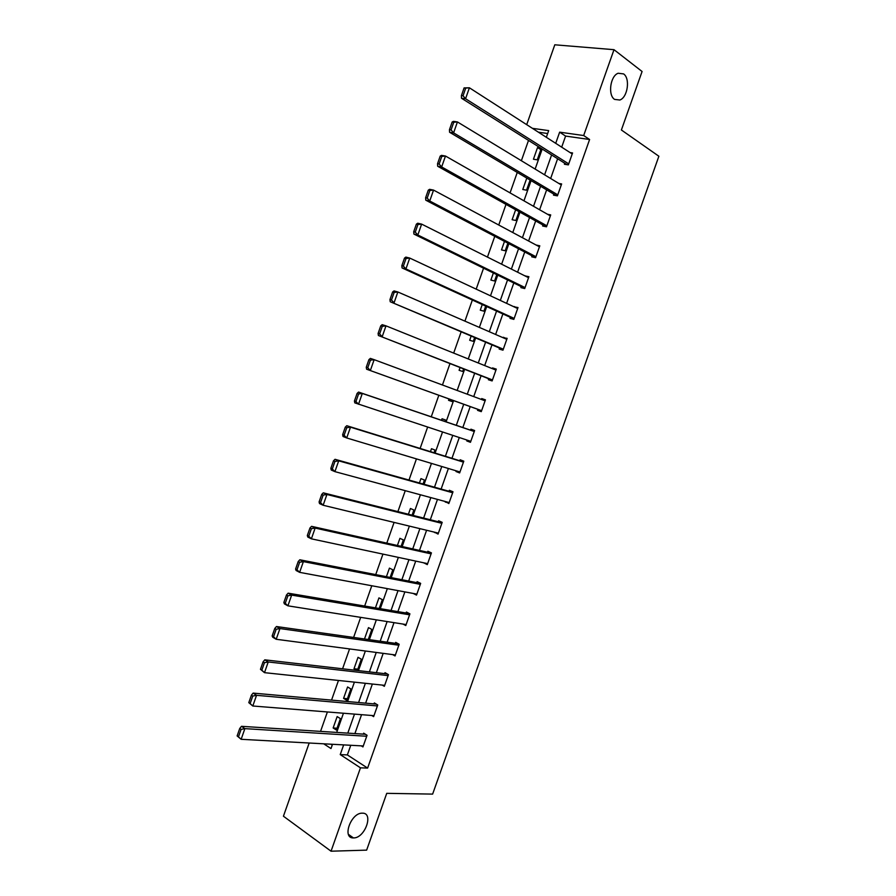 <?xml version="1.0" encoding="UTF-8"?>
<svg xmlns="http://www.w3.org/2000/svg" width="896" height="896" viewBox="0 0 896 896"><rect width="100%" height="100%" fill="white"/><g stroke="black" fill="none" stroke-linecap="round" stroke-linejoin="round"><path stroke-width="1.34" d="M614.578 99.4C607.712 95.166 610.277 75.936 618.128 73.248L623.594 73.909C630.414 78.434 627.648 97.451 619.853 100.016L614.578 99.4L619.853 100.016M353.606 837.917L353.416 837.917C341.712 838.466 350.974 812.627 362.286 813.176L362.342 813.176C374.058 812.616 364.997 838.253 353.606 837.917M526.702 124.656L554.792 44.8L613.995 49.683L642.085 71.501L621.387 129.987L658.874 156.24L432.634 794.102L386.736 793.341L366.643 850.136L331.038 851.2L283.427 816.211L309.176 743.008M528.517 140.426L521.371 160.731M517.261 172.424L510.059 192.898M506.005 204.389L498.747 225.019M494.771 236.309L487.458 257.096M483.56 268.184L476.179 289.139M472.36 300.014L464.923 321.138M461.171 331.811L453.678 353.091M449.994 363.563L442.445 385M438.827 395.27L431.256 416.797M427.638 427.078L420.123 448.437M416.438 458.898L409.002 480.043M405.261 490.672L397.891 511.605M394.094 522.402L386.803 543.122M382.939 554.098L375.726 574.605M371.795 585.749L364.661 606.043M360.674 617.366L353.606 637.437M349.563 648.928L342.574 668.797M338.464 680.467L331.554 700.112M327.387 711.95L320.544 731.394M330.859 744.195L332.226 745.08M547.669 133.515L538.418 132.194M336.392 730.038L340.413 718.626L337.154 716.587L333.144 727.966L336.392 730.038M346.842 700.358L350.862 688.923L347.581 686.963L343.571 698.365L346.842 700.358M357.358 670.499L361.334 659.198L358.03 657.317L354.01 668.718L357 670.454M368.278 639.509L371.829 629.429L368.48 627.626L364.482 638.971M379.198 608.485L382.323 599.626L378.952 597.89L375.446 607.858M390.141 577.416L392.829 569.789L389.435 568.131L386.422 576.688M401.106 546.314L403.357 539.907L399.93 538.328L397.41 545.485M412.07 515.166L413.896 510.003L410.435 508.491L408.408 514.248M423.058 483.986L424.446 480.054L420.963 478.621L419.429 482.966M434.056 452.76L435.008 450.061L431.491 448.706L430.461 451.64M445.066 421.501L445.581 420.045L442.042 418.757L441.504 420.28M449.019 398.944L448.538 400.31L452.099 401.542L452.558 400.232M456.131 390.074L452.906 388.886M460.085 367.517L459.099 370.306L462.694 371.459L463.602 368.894M471.162 336.045L469.683 340.267L473.301 341.342L474.645 337.523M482.261 304.539L480.278 310.184L483.93 311.181L485.71 306.107M493.371 272.989L490.885 280.067L494.558 280.986L496.787 274.658M504.493 241.394L501.502 249.917L505.21 250.757L507.886 243.163M515.637 209.765L512.131 219.722L515.872 220.494L518.997 211.635M526.792 178.091L522.771 189.493L526.546 190.187L530.118 180.062M540.624 148.053L537.533 147.571L533.434 159.23L537.23 159.846L541.251 148.445M350.773 745.282L347.368 754.925L367.606 768.085L589.602 139.496L565.6 136.08L561.691 147.168M557.614 158.749L550.648 178.483M546.638 189.862L539.616 209.765M535.674 220.942L528.606 241.002M524.731 251.989L517.597 272.205M513.8 282.979L506.61 303.363M502.88 313.947L495.634 334.477M491.971 344.87L484.68 365.568M481.085 375.749L473.726 396.603M470.21 406.594L462.818 427.538M459.29 437.528L451.965 458.315M448.381 468.485L441.123 489.048M437.483 499.397L430.304 519.758M426.597 530.264L419.485 550.413M415.722 561.098L408.688 581.045M404.858 591.886L397.902 611.632M394.016 622.642L387.128 642.174M383.186 653.363L376.365 672.683M372.366 684.04L365.624 703.158M361.558 714.672L354.894 733.589M361.245 745.853L362.947 746.928L367.058 735.28L363.664 733.163L363.328 734.126M371.739 715.49L373.632 716.643L377.754 704.984L374.326 702.934L373.99 703.909M382.211 685.082L384.339 686.314L388.461 674.632L385.011 672.672L384.664 673.646M392.638 654.606L395.058 655.939L399.179 644.258L395.696 642.365L395.36 643.339M402.976 624.064L405.787 625.542L409.92 613.838L406.403 612.024L406.056 612.998M413.202 593.443L416.528 595.101L420.661 583.374L417.122 581.65L416.774 582.624M423.763 562.811L427.291 564.614L431.424 552.888L427.851 551.23L427.515 552.205M434.571 532.19L438.054 534.094L442.198 522.346L438.603 520.778L438.256 521.752M445.39 501.536L448.84 503.541L452.995 491.781L449.355 490.291L449.008 491.266M456.221 470.837L455.986 471.498L459.637 472.942L463.792 461.171L460.13 459.76L459.782 460.734M467.062 440.104L466.771 440.944L470.445 442.31L474.611 430.517L470.915 429.184L470.568 430.17M477.904 409.371L477.557 410.357L481.275 411.645L485.442 399.84L481.712 398.574L481.41 399.448M488.712 378.739L488.365 379.725L492.117 380.934L496.283 369.107L492.531 367.931L492.285 368.626M499.531 348.074L499.184 349.059L502.958 350.179L507.136 338.341L503.171 337.758M510.373 317.363L510.026 318.349L513.834 319.39L518.011 307.541L514.08 306.858M521.214 286.619L520.867 287.605L524.709 288.568L528.898 276.696L525 275.912M532.078 255.83L531.731 256.816L535.595 257.701L539.795 245.818L536.066 245M542.954 225.008L542.606 225.994L546.504 226.8L550.704 214.906L547.512 214.267M553.84 194.141L553.493 195.138L557.424 195.854L561.635 183.949L558.835 183.456M564.749 163.24L564.402 164.237L568.366 164.875L572.566 152.947L570.08 152.566M613.995 49.683L583.677 135.542L559.642 132.16L555.71 143.315M589.602 139.496L583.677 135.542M367.606 768.085L360.472 767.827L331.038 851.2M343.661 744.89L340.234 754.589L360.472 767.827M551.6 154.963L544.6 174.821M540.568 186.267L533.512 206.282M529.547 217.526L522.435 237.709M518.549 248.752L511.381 269.08M507.55 279.933L500.326 300.429M496.574 311.069L489.294 331.722M485.61 342.171L478.274 362.992M474.667 373.24L467.275 394.206M463.725 404.264L456.31 425.32M452.76 435.378L445.39 456.277M441.784 466.502L434.493 487.189M430.83 497.594L423.606 518.067M419.888 528.64L412.742 548.912M408.957 559.653L401.878 579.712M398.037 590.621L391.037 610.478M387.128 621.555L380.206 641.2M376.242 652.445L369.387 671.888M365.366 683.301L358.59 702.531M354.502 714.112L347.794 733.141M546.336 137.29L548.688 130.614L532.414 128.33M323.725 743.803L331.005 748.563L332.517 744.285M336.683 732.424L343.448 713.227M347.57 701.546L354.402 682.147M358.456 670.622L365.366 651.011M369.365 639.666L376.342 619.842M380.285 608.664L387.341 588.638M391.216 577.629L398.35 557.39M402.17 546.549L409.371 526.098M413.123 515.435L420.403 494.771M424.099 484.277L431.458 463.4M435.086 453.085L442.523 431.995M446.096 421.848L453.578 400.602M457.15 390.454L464.61 369.298M468.25 358.949L475.653 337.949M479.36 327.41L486.707 306.566M490.493 295.826L497.773 275.139M501.626 264.197L508.861 243.678M512.781 232.534L519.96 212.173M523.958 200.827L531.07 180.622M535.136 169.075L542.192 149.038M347.368 754.925L340.234 754.589M565.6 136.08L559.642 132.16M337.019 728.235L333.144 727.966M347.424 698.712L343.571 698.365M357.829 669.166L354.01 668.718M427.594 563.763L423.73 562.934M438.301 533.422L434.47 532.493M449.019 503.048L445.222 502.018M459.749 472.629L455.986 471.498M470.501 442.176L466.771 440.944M485.397 399.952L481.712 398.574M496.182 369.41L492.531 367.931M506.968 338.822L503.35 337.254M517.776 308.202L514.192 306.533M528.595 277.547L525.045 275.766M540.826 149.643L537.533 147.571M363.283 745.965L241.147 739.301L237.126 735.941L238.47 736.87L241.091 729.4L239.736 728.47L237.126 735.941M365.434 734.261L241.506 726.32L244.877 728.627L241.147 739.301L238.47 736.87M366.71 736.254L244.877 728.627L241.091 729.4M241.506 726.32L239.736 728.47M373.979 715.669L252.806 706.003L248.786 702.643L250.141 703.55L252.762 696.058L251.406 695.173L248.786 702.643M376.298 704.11L253.142 693.101L256.547 695.318L252.806 706.003L250.141 703.55M377.406 705.947L256.547 695.318L252.762 696.058M253.142 693.101L251.406 695.173M384.686 685.339L264.488 672.661L260.456 669.312L261.834 670.174L264.454 662.682L263.077 661.83L260.456 669.312M387.229 673.938L264.79 659.837L268.24 661.965L264.488 672.661L261.834 670.174M388.114 675.606L268.24 661.965L264.454 662.682M264.79 659.837L263.077 661.83M395.405 654.965L276.192 639.274L272.72 637.213L272.149 635.936L273.538 636.754L276.17 629.25L274.781 628.443L272.149 635.936M398.25 643.754L276.461 626.528L279.944 628.555L276.192 639.274L273.538 636.754M398.832 645.232L279.944 628.555L276.17 629.25M276.461 626.528L274.781 628.443M406.134 624.568L287.907 605.83L284.39 603.87L283.853 602.504L285.264 603.288L287.896 595.784L286.485 595L283.853 602.504M409.382 613.558L288.142 593.174L291.659 595.112L287.907 605.83L285.264 603.288M409.573 614.813L291.659 595.112L287.896 595.784M288.142 593.174L286.485 595M416.875 594.126L299.634 572.354L296.083 570.483L295.579 569.038L297.002 569.778L299.634 562.262L298.211 561.523L295.579 569.038M420.661 583.386L299.835 559.776L303.397 561.613L299.634 572.354L297.002 569.778M420.325 584.36L303.397 561.613L299.634 562.262M299.835 559.776L298.211 561.523M427.627 563.64L311.382 538.832L307.798 537.051L307.317 535.517L308.75 536.222L311.394 528.696L309.96 527.99L307.317 535.517M431.368 553.067L311.55 526.333L315.146 528.069L311.382 538.832L308.75 536.222M431.077 553.862L315.146 528.069L311.394 528.696M311.55 526.333L309.96 527.99M438.402 533.12L323.142 505.254L319.525 503.574L319.077 501.95L320.522 502.622L323.165 495.085L321.72 494.424L319.077 501.95M442.075 522.715L323.288 492.834L326.917 494.48L323.142 505.254L320.522 502.622M441.862 523.331L326.917 494.48L323.165 495.085M323.288 492.834L321.72 494.424M449.187 502.566L334.914 471.632L331.262 470.053L330.848 468.35L332.304 468.978L334.958 461.418L333.491 460.802L330.848 468.35M452.794 492.33L335.037 459.301L338.699 460.846L334.914 471.632L332.304 468.978M452.648 492.755L338.699 460.846L334.958 461.418M335.037 459.301L333.491 460.802M459.984 471.968L346.718 437.965L343.022 436.486L342.63 434.694L344.109 435.277L346.763 427.717L345.285 427.134L342.63 434.694M463.534 461.899L346.797 425.712L350.493 427.168L346.718 437.965L344.109 435.277M463.445 462.146L350.493 427.168L346.763 427.717M346.797 425.712L345.285 427.134M470.792 441.336L354.794 402.864L354.435 400.982L355.936 401.542L358.579 393.96L357.09 393.422L354.435 400.982M474.286 431.435L358.579 392.078L362.309 393.445L358.523 404.253L355.936 401.542M474.264 431.502L362.309 393.445L358.579 393.96M358.579 392.078L357.09 393.422M481.622 410.659L366.587 369.208L481.6 410.704M368.917 359.654L370.373 358.4L374.147 359.666L370.35 370.496L367.763 367.752L370.429 360.17L368.917 359.654L366.262 367.237L367.763 367.752M485.094 400.814L374.147 359.666L370.429 360.17M366.587 369.208L366.262 367.237M492.464 379.949L378.392 335.496L492.374 380.184M380.755 325.853L382.178 324.677L385.997 325.853L382.2 336.694L379.613 333.917L382.278 326.323L380.755 325.853L378.101 333.446L379.613 333.917M495.936 370.093L385.997 325.853L382.278 326.323M378.392 335.496L378.101 333.446M503.317 349.194L390.219 301.739L503.16 349.608M392.616 291.995L394.016 290.909L397.858 291.984L394.061 302.837L391.485 300.037L394.15 292.432L392.616 291.995L389.95 299.6L391.485 300.037M506.789 339.326L397.858 291.984L394.15 292.432M390.219 301.739L389.95 299.6M514.181 318.405L405.933 268.946L402.058 267.938L513.968 319.01M404.488 258.104L405.854 257.096L409.741 258.07L405.933 268.946L403.368 266.112L406.034 258.485L404.488 258.104L401.822 265.709L403.368 266.112M517.664 308.526L409.741 258.07L406.034 258.485M402.058 267.938L401.822 265.709M525.056 287.582L417.827 234.998L413.918 234.091L524.776 288.366M416.371 224.157L417.715 223.227L421.635 224.112L417.827 234.998L415.274 232.131L417.939 224.504L416.371 224.157L413.706 231.773L415.274 232.131M528.55 277.693L421.635 224.112L417.939 224.504M413.918 234.091L413.706 231.773M535.954 256.715L429.733 201.006L425.79 200.2L535.606 257.678M428.277 190.165L429.598 189.325L433.552 190.098L429.733 201.006L427.19 198.106L429.867 190.467L428.277 190.165L425.611 197.792L427.19 198.106M539.448 246.814L433.552 190.098L429.867 190.467M425.79 200.2L425.611 197.792M546.862 225.803L441.661 166.958L437.674 166.253L545.966 226.688M440.205 156.117L441.493 155.366L445.491 156.038L441.661 166.958L439.118 164.046L441.806 156.386L440.205 156.117L437.528 163.755L439.118 164.046M550.357 215.891L445.491 156.038L441.806 156.386M437.674 166.253L437.528 163.755M557.782 194.858L453.6 132.877L449.579 132.261L556.416 195.664M452.144 122.035L453.398 121.363L457.43 121.946L453.6 132.877L451.069 129.92L453.757 122.259L452.144 122.035L449.456 129.685L451.069 129.92M561.277 184.934L457.43 121.946L453.757 122.259M449.579 132.261L449.456 129.685M568.714 163.878L465.562 98.739L461.496 98.235L566.989 164.651M464.094 87.898L469.403 87.797L465.562 98.739L463.042 95.76L465.73 88.088L464.094 87.898L461.418 95.558L463.042 95.76M572.219 153.944L469.403 87.797L465.73 88.088M461.496 98.235L461.418 95.558M353.416 837.917L348.41 834.355"/></g></svg>
